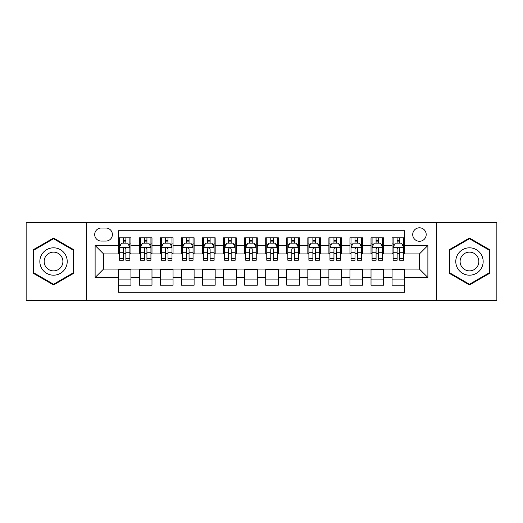 <?xml version="1.0" encoding="UTF-8"?>
<svg xmlns="http://www.w3.org/2000/svg" width="523" height="523" viewBox="0 0 523 523"><rect width="100%" height="100%" fill="white"/><g stroke="black" fill="none" stroke-linecap="round" stroke-linejoin="round"><path stroke-width="0.78" d="M419.453 227.806A6.74 6.74 0 0 0 412.712 234.546A6.74 6.74 0 0 0 419.453 241.28A6.74 6.74 0 0 0 426.193 234.546A6.74 6.74 0 0 0 419.453 227.806M436.3 300.464L496.85 300.464L496.85 222.536L436.3 222.536L436.3 300.464L86.7 300.464L86.7 222.536L26.15 222.536L26.15 300.464L86.7 300.464M404.71 237.808L392.073 237.808L392.073 245.496L383.653 245.496L383.653 253.917L392.073 253.917L392.073 245.496M383.653 245.496L383.653 237.808L371.016 237.808L371.016 245.496L362.589 245.496L362.589 253.917L371.016 253.917L371.016 245.496M362.589 245.496L362.589 237.808L349.952 237.808L349.952 245.496L341.532 245.496L341.532 253.917L349.952 253.917L349.952 245.496M341.532 245.496L341.532 237.808L328.895 237.808L328.895 245.496L320.468 245.496L320.468 253.917L328.895 253.917L328.895 245.496M320.468 245.496L320.468 237.808L307.831 237.808L307.831 245.496L299.411 245.496L299.411 253.917L307.831 253.917L307.831 245.496M299.411 245.496L299.411 237.808L286.774 237.808L286.774 245.496L278.347 245.496L278.347 253.917L286.774 253.917L286.774 245.496M278.347 245.496L278.347 237.808L265.71 237.808L265.71 245.496L257.29 245.496L257.29 253.917L265.71 253.917L265.71 245.496M257.29 245.496L257.29 237.808L244.653 237.808L244.653 245.496L236.226 245.496L236.226 253.917L244.653 253.917L244.653 245.496M236.226 245.496L236.226 237.808L223.589 237.808L223.589 245.496L215.169 245.496L215.169 253.917L223.589 253.917L223.589 245.496M215.169 245.496L215.169 237.808L202.532 237.808L202.532 245.496L194.105 245.496L194.105 253.917L202.532 253.917L202.532 245.496M194.105 245.496L194.105 237.808L181.468 237.808L181.468 245.496L173.048 245.496L173.048 253.917L181.468 253.917L181.468 245.496M173.048 245.496L173.048 237.808L160.411 237.808L160.411 245.496L151.984 245.496L151.984 253.917L160.411 253.917L160.411 245.496M151.984 245.496L151.984 237.808L139.347 237.808L139.347 253.917L130.927 253.917L130.927 237.808L118.29 237.808M118.29 285.192L130.927 285.192L130.927 269.084L139.347 269.084L139.347 285.192L151.984 285.192L151.984 269.084L160.411 269.084L160.411 277.504L151.984 277.504M160.411 277.504L160.411 285.192L173.048 285.192L173.048 269.084L181.468 269.084L181.468 277.504L173.048 277.504M181.468 277.504L181.468 285.192L194.105 285.192L194.105 269.084L202.532 269.084L202.532 277.504L194.105 277.504M202.532 277.504L202.532 285.192L215.169 285.192L215.169 269.084L223.589 269.084L223.589 277.504L215.169 277.504M223.589 277.504L223.589 285.192L236.226 285.192L236.226 269.084L244.653 269.084L244.653 277.504L236.226 277.504M244.653 277.504L244.653 285.192L257.29 285.192L257.29 269.084L265.71 269.084L265.71 277.504L257.29 277.504M265.71 277.504L265.71 285.192L278.347 285.192L278.347 269.084L286.774 269.084L286.774 277.504L278.347 277.504M286.774 277.504L286.774 285.192L299.411 285.192L299.411 269.084L307.831 269.084L307.831 277.504L299.411 277.504M307.831 277.504L307.831 285.192L320.468 285.192L320.468 269.084L328.895 269.084L328.895 277.504L320.468 277.504M328.895 277.504L328.895 285.192L341.532 285.192L341.532 269.084L349.952 269.084L349.952 277.504L341.532 277.504M349.952 277.504L349.952 285.192L362.589 285.192L362.589 269.084L371.016 269.084L371.016 277.504L362.589 277.504M371.016 277.504L371.016 285.192L383.653 285.192L383.653 269.084L392.073 269.084L392.073 277.504L383.653 277.504M101.233 241.07L105.862 241.07A6.531 6.531 0 0 0 112.393 234.546A6.531 6.531 0 0 0 105.862 228.015L101.233 228.015A6.531 6.531 0 0 0 94.702 234.546A6.531 6.531 0 0 0 101.233 241.07M436.3 222.536L86.7 222.536M404.71 245.496L404.71 230.754L118.29 230.754L118.29 253.917L103.547 253.917L103.547 269.084L118.29 269.084L118.29 292.246L404.71 292.246L404.71 269.084L419.453 269.084L419.453 253.917L404.71 253.917L404.71 245.496L427.879 245.496L427.879 277.504L404.71 277.504M118.29 277.504L95.121 277.504L95.121 245.496L118.29 245.496M392.073 277.504L392.073 285.192L404.71 285.192M118.29 243.071L119.342 243.071M123.343 243.071L125.873 243.071M129.874 243.071L130.927 243.071M118.29 253.707L119.342 253.707M123.343 253.707L125.873 253.707M129.874 253.707L130.927 253.707M118.29 269.293L130.927 269.293M118.29 279.929L130.927 279.929M139.347 253.707L140.406 253.707M144.407 253.707L146.93 253.707M150.931 253.707L151.984 253.707M139.347 243.071L140.406 243.071M144.407 243.071L146.93 243.071M150.931 243.071L151.984 243.071M139.347 269.293L151.984 269.293M139.347 279.929L151.984 279.929M160.411 269.293L173.048 269.293M160.411 279.929L173.048 279.929M160.411 243.071L161.463 243.071M165.464 243.071L167.994 243.071M171.995 243.071L173.048 243.071M160.411 253.707L161.463 253.707M165.464 253.707L167.994 253.707M171.995 253.707L173.048 253.707M181.468 269.293L194.105 269.293M181.468 279.929L194.105 279.929M181.468 243.071L182.52 243.071M186.528 243.071L189.051 243.071M193.052 243.071L194.105 243.071M181.468 253.707L182.52 253.707M186.528 253.707L189.051 253.707M193.052 253.707L194.105 253.707M202.532 269.293L215.169 269.293M202.532 279.929L215.169 279.929M202.532 243.071L203.584 243.071M207.585 243.071L210.115 243.071M214.116 243.071L215.169 243.071M202.532 253.707L203.584 253.707M207.585 253.707L210.115 253.707M214.116 253.707L215.169 253.707M223.589 269.293L236.226 269.293M223.589 279.929L236.226 279.929M223.589 243.071L224.642 243.071M228.643 243.071L231.173 243.071M235.173 243.071L236.226 243.071M223.589 253.707L224.642 253.707M228.643 253.707L231.173 253.707M235.173 253.707L236.226 253.707M244.653 269.293L257.29 269.293M244.653 279.929L257.29 279.929M244.653 243.071L245.705 243.071M249.706 243.071L252.236 243.071M256.237 243.071L257.29 243.071M244.653 253.707L245.705 253.707M249.706 253.707L252.236 253.707M256.237 253.707L257.29 253.707M265.71 269.293L278.347 269.293M265.71 279.929L278.347 279.929M265.71 243.071L266.763 243.071M270.764 243.071L273.294 243.071M277.295 243.071L278.347 243.071M265.71 253.707L266.763 253.707M270.764 253.707L273.294 253.707M277.295 253.707L278.347 253.707M286.774 269.293L299.411 269.293M286.774 279.929L299.411 279.929M286.774 243.071L287.827 243.071M291.827 243.071L294.357 243.071M298.358 243.071L299.411 243.071M286.774 253.707L287.827 253.707M291.827 253.707L294.357 253.707M298.358 253.707L299.411 253.707M307.831 269.293L320.468 269.293M307.831 279.929L320.468 279.929M307.831 243.071L308.884 243.071M312.885 243.071L315.415 243.071M319.416 243.071L320.468 243.071M307.831 253.707L308.884 253.707M312.885 253.707L315.415 253.707M319.416 253.707L320.468 253.707M328.895 269.293L341.532 269.293M328.895 279.929L341.532 279.929M328.895 243.071L329.948 243.071M333.949 243.071L336.472 243.071M340.48 243.071L341.532 243.071M328.895 253.707L329.948 253.707M333.949 253.707L336.472 253.707M340.48 253.707L341.532 253.707M349.952 269.293L362.589 269.293M349.952 279.929L362.589 279.929M349.952 243.071L351.005 243.071M355.006 243.071L357.536 243.071M361.537 243.071L362.589 243.071M349.952 253.707L351.005 253.707M355.006 253.707L357.536 253.707M361.537 253.707L362.589 253.707M371.016 269.293L383.653 269.293M371.016 279.929L383.653 279.929M371.016 243.071L372.069 243.071M376.07 243.071L378.593 243.071M382.594 243.071L383.653 243.071M371.016 253.707L372.069 253.707M376.07 253.707L378.593 253.707M382.594 253.707L383.653 253.707M392.073 269.293L404.71 269.293M392.073 279.929L404.71 279.929M392.073 243.071L393.126 243.071M397.127 243.071L399.657 243.071M403.658 243.071L404.71 243.071M392.073 253.707L393.126 253.707M397.127 253.707L399.657 253.707M403.658 253.707L404.71 253.707M103.547 253.917L95.121 245.496M103.547 269.084L95.121 277.504M427.879 245.496L419.453 253.917M427.879 277.504L419.453 269.084M53.529 284.97L73.854 273.235L73.854 249.765L53.529 238.03L33.204 249.765L33.204 273.235L53.529 284.97M489.796 249.765L469.471 238.03L449.146 249.765L449.146 273.235L469.471 284.97L489.796 273.235L489.796 249.765M125.873 240.547L123.343 240.547M129.874 258.519L125.873 258.519L125.873 260.238L129.874 260.238L129.874 247.392L127.769 243.175L121.447 243.175L119.342 247.392L119.342 260.238L123.343 260.238L123.343 258.519L119.342 258.519M119.342 247.392L119.342 237.808M129.874 247.392L129.874 237.808M123.343 243.175L123.343 237.808M125.873 237.808L125.873 243.175M125.873 258.519L125.873 248.968C125.03 247.346 124.186 247.346 123.343 248.968L123.343 258.519M53.529 247.81A13.69 13.69 0 0 0 39.84 261.5A13.69 13.69 0 0 0 53.529 275.19A13.69 13.69 0 0 0 67.219 261.5A13.69 13.69 0 0 0 53.529 247.81M53.529 252.125A9.375 9.375 0 0 0 44.154 261.5A9.375 9.375 0 0 0 53.529 270.875A9.375 9.375 0 0 0 62.897 261.5A9.375 9.375 0 0 0 53.529 252.125M73.22 272.869L53.529 284.237L33.838 272.869L33.838 250.131L53.529 238.763L73.22 250.131L73.22 272.869M457.618 254.655A13.69 13.69 0 0 0 462.626 273.352A13.69 13.69 0 0 0 481.33 268.345A13.69 13.69 0 0 0 476.316 249.648A13.69 13.69 0 0 0 457.618 254.655M461.358 256.813A9.375 9.375 0 0 0 464.784 269.613A9.375 9.375 0 0 0 477.591 266.187A9.375 9.375 0 0 0 474.158 253.387A9.375 9.375 0 0 0 461.358 256.813M489.162 250.131L489.162 272.869L469.471 284.237L449.78 272.869L449.78 250.131L469.471 238.763L489.162 250.131M146.93 240.547L144.407 240.547M150.931 258.519L146.93 258.519L146.93 260.238L150.931 260.238L150.931 247.392L148.826 243.175L142.511 243.175L140.406 247.392L140.406 260.238L144.407 260.238L144.407 258.519L140.406 258.519M140.406 247.392L140.406 237.808M150.931 247.392L150.931 237.808M144.407 243.175L144.407 237.808M146.93 237.808L146.93 243.175M146.93 258.519L146.93 248.968C146.087 247.346 145.25 247.346 144.407 248.968L144.407 258.519M167.994 240.547L165.464 240.547M171.995 258.519L167.994 258.519L167.994 260.238L171.995 260.238L171.995 247.392L169.89 243.175L163.568 243.175L161.463 247.392L161.463 260.238L165.464 260.238L165.464 258.519L161.463 258.519M161.463 247.392L161.463 237.808M171.995 247.392L171.995 237.808M165.464 243.175L165.464 237.808M167.994 237.808L167.994 243.175M167.994 258.519L167.994 248.968C167.151 247.346 166.307 247.346 165.464 248.968L165.464 258.519M189.051 240.547L186.528 240.547M193.052 258.519L189.051 258.519L189.051 260.238L193.052 260.238L193.052 247.392L190.947 243.175L184.632 243.175L182.52 247.392L182.52 260.238L186.528 260.238L186.528 258.519L182.52 258.519M182.52 247.392L182.52 237.808M193.052 247.392L193.052 237.808M186.528 243.175L186.528 237.808M189.051 237.808L189.051 243.175M189.051 258.519L189.051 248.968C188.208 247.346 187.371 247.346 186.528 248.968L186.528 258.519M210.115 240.547L207.585 240.547M214.116 258.519L210.115 258.519L210.115 260.238L214.116 260.238L214.116 247.392L212.011 243.175L205.689 243.175L203.584 247.392L203.584 260.238L207.585 260.238L207.585 258.519L203.584 258.519M203.584 247.392L203.584 237.808M214.116 247.392L214.116 237.808M207.585 243.175L207.585 237.808M210.115 237.808L210.115 243.175M210.115 258.519L210.115 248.968C209.272 247.346 208.429 247.346 207.585 248.968L207.585 258.519M231.173 240.547L228.643 240.547M235.173 258.519L231.173 258.519L231.173 260.238L235.173 260.238L235.173 247.392L233.068 243.175L226.753 243.175L224.642 247.392L224.642 260.238L228.643 260.238L228.643 258.519L224.642 258.519M224.642 247.392L224.642 237.808M235.173 247.392L235.173 237.808M228.643 243.175L228.643 237.808M231.173 237.808L231.173 243.175M231.173 258.519L231.173 248.968C230.329 247.346 229.492 247.346 228.643 248.968L228.643 258.519M252.236 240.547L249.706 240.547M256.237 258.519L252.236 258.519L252.236 260.238L256.237 260.238L256.237 247.392L254.126 243.175L247.81 243.175L245.705 247.392L245.705 260.238L249.706 260.238L249.706 258.519L245.705 258.519M245.705 247.392L245.705 237.808M256.237 247.392L256.237 237.808M249.706 243.175L249.706 237.808M252.236 237.808L252.236 243.175M252.236 258.519L252.236 248.968C251.393 247.346 250.55 247.346 249.706 248.968L249.706 258.519M273.294 240.547L270.764 240.547M277.295 258.519L273.294 258.519L273.294 260.238L277.295 260.238L277.295 247.392L275.19 243.175L268.874 243.175L266.763 247.392L266.763 260.238L270.764 260.238L270.764 258.519L266.763 258.519M266.763 247.392L266.763 237.808M277.295 247.392L277.295 237.808M270.764 243.175L270.764 237.808M273.294 237.808L273.294 243.175M273.294 258.519L273.294 248.968C272.45 247.346 271.607 247.346 270.764 248.968L270.764 258.519M294.357 240.547L291.827 240.547M298.358 258.519L294.357 258.519L294.357 260.238L298.358 260.238L298.358 247.392L296.247 243.175L289.932 243.175L287.827 247.392L287.827 260.238L291.827 260.238L291.827 258.519L287.827 258.519M287.827 247.392L287.827 237.808M298.358 247.392L298.358 237.808M291.827 243.175L291.827 237.808M294.357 237.808L294.357 243.175M294.357 258.519L294.357 248.968C293.514 247.346 292.671 247.346 291.827 248.968L291.827 258.519M315.415 240.547L312.885 240.547M319.416 258.519L315.415 258.519L315.415 260.238L319.416 260.238L319.416 247.392L317.311 243.175L310.989 243.175L308.884 247.392L308.884 260.238L312.885 260.238L312.885 258.519L308.884 258.519M308.884 247.392L308.884 237.808M319.416 247.392L319.416 237.808M312.885 243.175L312.885 237.808M315.415 237.808L315.415 243.175M315.415 258.519L315.415 248.968C314.571 247.346 313.728 247.346 312.885 248.968L312.885 258.519M336.472 240.547L333.949 240.547M340.48 258.519L336.472 258.519L336.472 260.238L340.48 260.238L340.48 247.392L338.368 243.175L332.053 243.175L329.948 247.392L329.948 260.238L333.949 260.238L333.949 258.519L329.948 258.519M329.948 247.392L329.948 237.808M340.48 247.392L340.48 237.808M333.949 243.175L333.949 237.808M336.472 237.808L336.472 243.175M336.472 258.519L336.472 248.968C335.635 247.346 334.792 247.346 333.949 248.968L333.949 258.519M357.536 240.547L355.006 240.547M361.537 258.519L357.536 258.519L357.536 260.238L361.537 260.238L361.537 247.392L359.432 243.175L353.11 243.175L351.005 247.392L351.005 260.238L355.006 260.238L355.006 258.519L351.005 258.519M351.005 247.392L351.005 237.808M361.537 247.392L361.537 237.808M355.006 243.175L355.006 237.808M357.536 237.808L357.536 243.175M357.536 258.519L357.536 248.968C356.693 247.346 355.849 247.346 355.006 248.968L355.006 258.519M378.593 240.547L376.07 240.547M382.594 258.519L378.593 258.519L378.593 260.238L382.594 260.238L382.594 247.392L380.489 243.175L374.174 243.175L372.069 247.392L372.069 260.238L376.07 260.238L376.07 258.519L372.069 258.519M372.069 247.392L372.069 237.808M382.594 247.392L382.594 237.808M376.07 243.175L376.07 237.808M378.593 237.808L378.593 243.175M378.593 258.519L378.593 248.968C377.756 247.346 376.913 247.346 376.07 248.968L376.07 258.519M399.657 240.547L397.127 240.547M403.658 258.519L399.657 258.519L399.657 260.238L403.658 260.238L403.658 247.392L401.553 243.175L395.231 243.175L393.126 247.392L393.126 260.238L397.127 260.238L397.127 258.519L393.126 258.519M393.126 247.392L393.126 237.808M403.658 247.392L403.658 237.808M397.127 243.175L397.127 237.808M399.657 237.808L399.657 243.175M399.657 258.519L399.657 248.968C398.814 247.346 397.97 247.346 397.127 248.968L397.127 258.519M139.347 277.504L130.927 277.504M139.347 245.496L130.927 245.496M129.822 247.287L119.394 247.287M119.342 244.339L120.872 244.339M128.344 244.339L129.874 244.339M123.343 252.269L119.342 252.269M129.874 252.269L125.873 252.269M125.873 241.888L123.343 241.888M150.879 247.287L140.458 247.287M140.406 244.339L141.929 244.339M149.408 244.339L150.931 244.339M144.407 252.269L140.406 252.269M150.931 252.269L146.93 252.269M146.93 241.888L144.407 241.888M171.943 247.287L161.515 247.287M161.463 244.339L162.993 244.339M170.465 244.339L171.995 244.339M165.464 252.269L161.463 252.269M171.995 252.269L167.994 252.269M167.994 241.888L165.464 241.888M193 247.287L182.579 247.287M182.52 244.339L184.05 244.339M191.529 244.339L193.052 244.339M186.528 252.269L182.52 252.269M193.052 252.269L189.051 252.269M189.051 241.888L186.528 241.888M214.064 247.287L203.637 247.287M203.584 244.339L205.108 244.339M212.586 244.339L214.116 244.339M207.585 252.269L203.584 252.269M214.116 252.269L210.115 252.269M210.115 241.888L207.585 241.888M235.121 247.287L224.694 247.287M224.642 244.339L226.171 244.339M233.65 244.339L235.173 244.339M228.643 252.269L224.642 252.269M235.173 252.269L231.173 252.269M231.173 241.888L228.643 241.888M256.185 247.287L245.758 247.287M245.705 244.339L247.229 244.339M254.708 244.339L256.237 244.339M249.706 252.269L245.705 252.269M256.237 252.269L252.236 252.269M252.236 241.888L249.706 241.888M277.242 247.287L266.815 247.287M266.763 244.339L268.292 244.339M275.771 244.339L277.295 244.339M270.764 252.269L266.763 252.269M277.295 252.269L273.294 252.269M273.294 241.888L270.764 241.888M298.306 247.287L287.879 247.287M287.827 244.339L289.35 244.339M296.829 244.339L298.358 244.339M291.827 252.269L287.827 252.269M298.358 252.269L294.357 252.269M294.357 241.888L291.827 241.888M319.363 247.287L308.936 247.287M308.884 244.339L310.414 244.339M317.892 244.339L319.416 244.339M312.885 252.269L308.884 252.269M319.416 252.269L315.415 252.269M315.415 241.888L312.885 241.888M340.421 247.287L330 247.287M329.948 244.339L331.471 244.339M338.95 244.339L340.48 244.339M333.949 252.269L329.948 252.269M340.48 252.269L336.472 252.269M336.472 241.888L333.949 241.888M361.485 247.287L351.057 247.287M351.005 244.339L352.535 244.339M360.007 244.339L361.537 244.339M355.006 252.269L351.005 252.269M361.537 252.269L357.536 252.269M357.536 241.888L355.006 241.888M382.542 247.287L372.121 247.287M372.069 244.339L373.592 244.339M381.071 244.339L382.594 244.339M376.07 252.269L372.069 252.269M382.594 252.269L378.593 252.269M378.593 241.888L376.07 241.888M403.606 247.287L393.178 247.287M393.126 244.339L394.656 244.339M402.128 244.339L403.658 244.339M397.127 252.269L393.126 252.269M403.658 252.269L399.657 252.269M399.657 241.888L397.127 241.888"/></g></svg>

